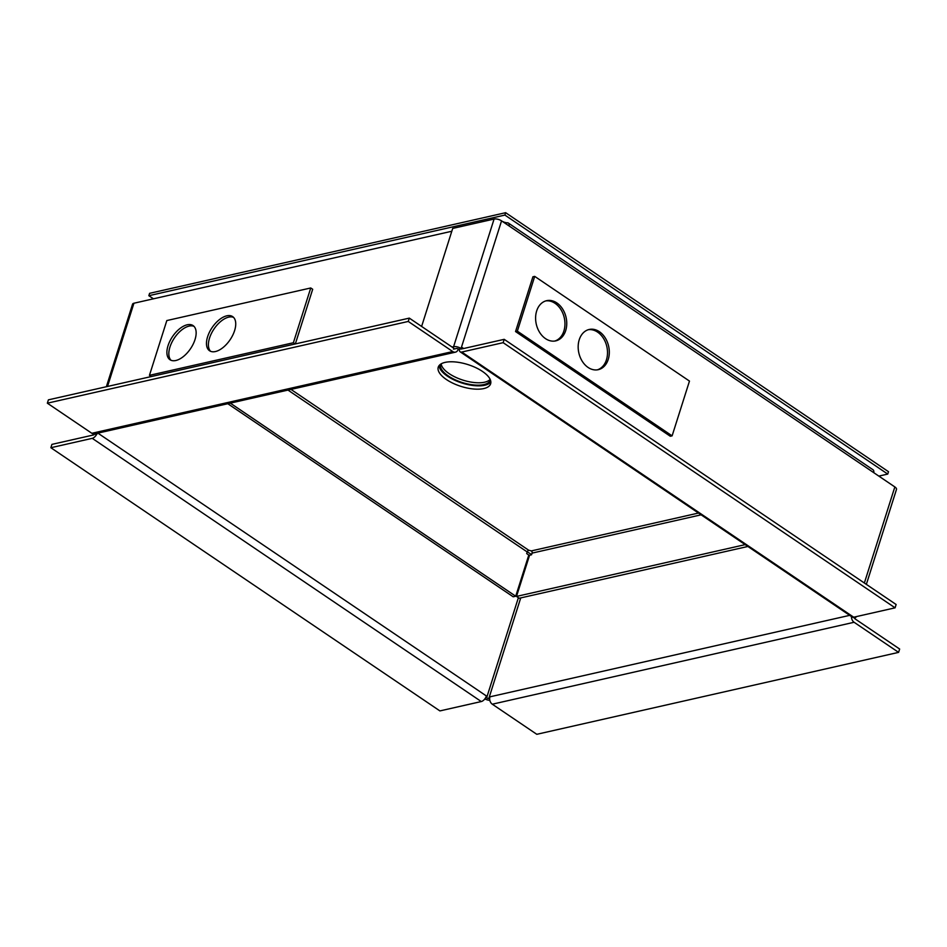 <?xml version="1.0" encoding="UTF-8"?>
<svg xmlns="http://www.w3.org/2000/svg" width="947" height="947" viewBox="0 0 947 947"><rect width="100%" height="100%" fill="white"/><g stroke="black" fill="none" stroke-linecap="round" stroke-linejoin="round"><path stroke-width="1.42" d="M451.802 231.246L133.929 303.229L107.52 386.459M453.802 348.212L409.305 318.121L408.252 321.447L452.749 351.55A5.493 4.072 77.2 0 0 455.471 352.154A5.493 4.072 77.2 0 0 458.123 349.407L458.289 348.91M485.941 697.394L486.391 695.974A5.493 2.9 124.1 0 1 485.775 697.442L486.616 697.856A1.645 0.687 -162.4 0 0 488.853 698.401L489.942 696.826L849.696 615.349M856.041 616.675A5.493 2.285 -162.4 0 1 855.993 617.053A5.493 2.285 -162.4 0 1 854.62 618.012L852.608 617.219M463.663 348.52L462.195 347.525L461.734 348.958L458.537 349.064A1.645 0.687 -162.4 0 0 456.3 348.532L453.506 349.159M461.734 348.958L461.059 348.496A5.493 2.285 -162.4 0 0 453.589 346.697L452.062 347.04M851.46 616.544A5.493 4.072 77.2 0 0 854.099 622.274L898.596 652.376L536.795 734.304L492.298 704.201A5.493 4.072 -102.8 0 1 489.658 698.377L489.481 698.259M93.102 433.856A5.493 2.285 -162.4 0 0 93.706 434.306L96.902 434.2L97.186 433.288M95.99 433.56A1.645 0.687 -162.4 0 0 96.227 433.738L96.902 434.2M106.372 386.719L132.556 304.188A5.493 2.285 17.6 0 1 133.929 303.229M524.52 568.472L525.23 568.946M484.852 698.886A5.493 2.285 -162.4 0 0 489.836 700.342M421.616 326.443L452.702 228.428L494.085 219.053A5.493 2.285 17.6 0 1 501.555 220.852L894.844 486.936A5.493 2.285 17.6 0 1 896.489 489.41L866.363 584.358M504.195 339.334L896.134 604.506L895.081 607.832L853.697 617.207A5.493 2.9 124.1 0 1 852.134 616.994L460.195 351.834A5.493 2.9 -55.9 0 0 461.757 352.047L503.141 342.672L504.195 339.334L462.811 348.709A1.645 0.864 -55.9 0 1 462.349 348.65A1.645 0.864 -55.9 0 1 462.195 347.525M459.378 349.49A5.493 2.9 -55.9 0 0 460.195 351.834M895.081 607.832L503.141 342.672M489.658 698.377A5.493 4.072 -102.8 0 1 489.942 696.826M854.49 618.036A1.645 1.219 77.2 0 0 855.153 618.936L899.65 649.038L898.596 652.376M96.736 434.235A5.493 2.9 -55.9 0 1 92.25 438.343L50.866 447.718L51.919 444.38L93.303 435.016A1.645 0.864 -55.9 0 0 94.061 434.555M485.775 697.442A5.493 2.9 124.1 0 1 481.277 701.549L439.905 710.913L50.866 447.718M455.471 352.154L94.57 433.88A5.493 4.072 -102.8 0 1 91.847 433.288L47.35 403.185L48.404 399.847L409.305 318.121M408.252 321.447L47.35 403.185M195.011 339.594A20.609 10.855 -55.9 0 0 193.07 325.579A20.609 10.855 -55.9 0 0 168.033 345.702A20.609 10.855 -55.9 0 0 169.975 359.718A20.609 10.855 -55.9 0 0 195.011 339.594M193.969 326.336A20.609 10.855 -55.9 0 0 169.963 347.016A20.609 10.855 -55.9 0 0 171.005 360.274M234.596 330.633A20.609 10.855 -55.9 0 0 232.654 316.618A20.609 10.855 -55.9 0 0 207.606 336.741A20.609 10.855 -55.9 0 0 209.559 350.757A20.609 10.855 -55.9 0 0 234.596 330.633M233.554 317.375A20.609 10.855 -55.9 0 0 209.547 338.055A20.609 10.855 -55.9 0 0 210.589 351.313M149.448 375.332L293.381 342.743L310.746 287.971L166.826 320.56L149.448 375.332L151.26 376.551M310.746 287.971L312.688 289.273L295.346 343.927M293.381 342.743L295.18 343.962M565.69 330.598A20.609 15.27 77.2 0 0 562.601 308.982A20.609 15.27 77.2 0 0 546.62 300.684A20.609 15.27 77.2 0 0 536.665 310.959A20.609 15.27 77.2 0 0 539.754 332.575A20.609 15.27 77.2 0 0 555.735 340.873A20.609 15.27 77.2 0 0 565.69 330.598M554.824 341.038A20.609 15.27 77.2 0 0 563.891 331A20.609 15.27 77.2 0 0 561.121 309.894A20.609 15.27 77.2 0 0 545.732 300.921M608.246 359.387A20.609 15.27 77.2 0 0 605.157 337.771A20.609 15.27 77.2 0 0 589.188 329.473A20.609 15.27 77.2 0 0 579.233 339.76A20.609 15.27 77.2 0 0 582.31 361.363A20.609 15.27 77.2 0 0 598.291 369.673A20.609 15.27 77.2 0 0 608.246 359.387M597.379 369.839A20.609 15.27 77.2 0 0 606.447 359.801A20.609 15.27 77.2 0 0 603.677 338.695A20.609 15.27 77.2 0 0 588.3 329.71M534.712 276.382L532.912 276.784L515.547 331.557L670.31 436.259L672.11 435.857L689.475 381.085L534.712 276.382L517.346 331.154L515.547 331.557M517.346 331.154L672.11 435.857M440.639 364.181A26.102 10.867 -162.4 0 0 440.615 364.252A26.102 10.867 -162.4 0 0 454.797 379.617A26.102 10.867 -162.4 0 0 483.87 384.577A26.102 10.867 -162.4 0 0 490.38 380.043A26.102 10.867 -162.4 0 0 490.392 379.972M441.184 363.837A26.102 10.867 -162.4 0 0 457.626 378.161A26.102 10.867 -162.4 0 0 484.627 382.197A26.102 10.867 -162.4 0 0 490.144 379.38M153.45 298.814L148.845 295.701L149.602 293.321L505.651 212.696L504.893 215.076L887.741 474.08L878.828 476.104M505.651 212.696L888.499 471.701L887.741 474.08M531.587 554.634L527.29 551.734M148.845 295.701L504.893 215.076M490.854 382.02A27.475 11.435 17.6 0 1 447.505 376.219A27.475 11.435 17.6 0 1 439.088 365.601M482.425 371.402A27.475 11.435 17.6 0 1 490.629 383.784A27.475 11.435 17.6 0 1 473.382 388.98A27.475 11.435 17.6 0 1 446.451 379.558A27.475 11.435 17.6 0 1 438.248 367.176A27.475 11.435 17.6 0 1 455.495 361.979A27.475 11.435 17.6 0 1 482.425 371.402M290.966 389.406L528.746 550.266L531.362 550.905A1.645 1.219 77.2 0 1 532.06 553.119L531.539 554.776L529.574 555.226L516.506 596.421L519.216 598.255L747.881 546.466M516.506 596.421L745.171 544.643M227.789 403.706L513.203 596.799L515.724 596.231L528.793 555.037L526.686 553.604L527.207 551.947A1.645 0.864 -55.9 0 1 528.746 550.266M230.31 403.138L515.724 596.231M873.75 472.671A5.493 2.9 -55.9 0 0 873.027 469.771L508.361 223.066A5.493 2.9 124.1 0 0 506.787 222.853L504.183 222.225A5.493 4.072 -102.8 0 0 502.644 221.598M508.361 223.066A5.493 2.9 124.1 0 1 509.095 225.954M520.732 597.912L488.853 698.401M97.884 433.134L486.391 695.974M518.388 597.699L486.616 697.856M894.844 486.936L864.362 583.009M501.555 220.852L461.059 348.496M494.085 219.053L453.589 346.697M853.697 617.207L461.757 352.047M492.298 704.201L854.099 622.274M92.25 438.343L481.277 701.549M452.749 351.55L91.847 433.288M532.06 553.119L701.111 514.825M287.971 390.081L527.207 551.947M531.362 550.905L698.484 513.049"/></g></svg>
